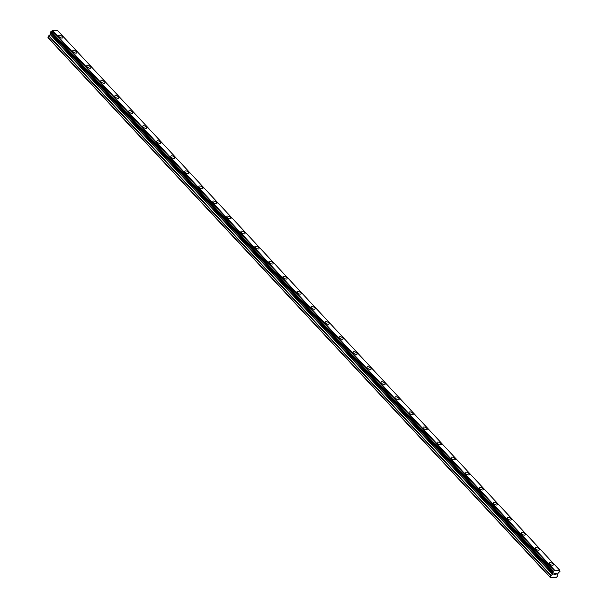 <?xml version="1.0" encoding="UTF-8"?>
<svg xmlns="http://www.w3.org/2000/svg" width="608" height="608" viewBox="0 0 608 608"><rect width="100%" height="100%" fill="white"/><g stroke="black" fill="none" stroke-linecap="round" stroke-linejoin="round"><path stroke-width="0.91" d="M58.718 35.667A2.303 1.011 -153 0 1 60.321 35.454A2.303 1.011 -153 0 1 62.442 36.693A2.303 1.011 -153 0 1 62.829 37.757A2.303 1.011 -153 0 1 61.233 37.97A2.303 1.011 -153 0 1 59.105 36.731A2.303 1.011 -153 0 1 58.725 35.659A2.303 1.011 -153 0 1 60.321 35.446A2.303 1.011 -153 0 1 62.442 36.685A2.303 1.011 -153 0 1 62.829 37.757M72.74 50.722A2.303 1.011 -153 0 1 74.336 50.51A2.303 1.011 -153 0 1 76.456 51.748A2.303 1.011 -153 0 1 76.844 52.82A2.303 1.011 -153 0 1 75.248 53.033A2.303 1.011 -153 0 1 73.12 51.794A2.303 1.011 -153 0 1 72.74 50.722A2.303 1.011 -153 0 1 74.336 50.517A2.303 1.011 -153 0 1 76.456 51.756A2.303 1.011 -153 0 1 76.844 52.82M86.754 65.786A2.303 1.011 -153 0 1 88.35 65.573A2.303 1.011 -153 0 1 90.47 66.812A2.303 1.011 -153 0 1 90.858 67.883A2.303 1.011 -153 0 1 89.262 68.096A2.303 1.011 -153 0 1 87.142 66.857A2.303 1.011 -153 0 1 86.754 65.786A2.303 1.011 -153 0 1 88.35 65.58A2.303 1.011 -153 0 1 90.47 66.819A2.303 1.011 -153 0 1 90.858 67.883M100.768 80.849A2.303 1.011 -153 0 1 102.364 80.636A2.303 1.011 -153 0 1 104.485 81.875A2.303 1.011 -153 0 1 104.872 82.946A2.303 1.011 -153 0 1 103.276 83.159A2.303 1.011 -153 0 1 101.156 81.92A2.303 1.011 -153 0 1 100.768 80.849A2.303 1.011 -153 0 1 102.364 80.644A2.303 1.011 -153 0 1 104.485 81.875A2.303 1.011 -153 0 1 104.872 82.946M114.783 95.912A2.303 1.011 -153 0 1 116.379 95.699A2.303 1.011 -153 0 1 118.499 96.938A2.303 1.011 -153 0 1 118.887 98.01A2.303 1.011 -153 0 1 117.291 98.222A2.303 1.011 -153 0 1 115.17 96.984A2.303 1.011 -153 0 1 114.783 95.912A2.303 1.011 -153 0 1 116.379 95.707A2.303 1.011 -153 0 1 118.499 96.938A2.303 1.011 -153 0 1 118.887 98.01M128.797 110.975A2.303 1.011 -153 0 1 130.393 110.762A2.303 1.011 -153 0 1 132.514 112.001A2.303 1.011 -153 0 1 132.901 113.065A2.303 1.011 -153 0 1 131.305 113.278A2.303 1.011 -153 0 1 129.185 112.047A2.303 1.011 -153 0 1 128.797 110.975A2.303 1.011 -153 0 1 130.393 110.762A2.303 1.011 -153 0 1 132.514 112.001A2.303 1.011 -153 0 1 132.901 113.073M142.812 126.038A2.303 1.011 -153 0 1 144.408 125.826A2.303 1.011 -153 0 1 146.528 127.064A2.303 1.011 -153 0 1 146.916 128.136A2.303 1.011 -153 0 1 145.32 128.341A2.303 1.011 -153 0 1 143.199 127.102A2.303 1.011 -153 0 1 142.812 126.038A2.303 1.011 -153 0 1 144.408 125.826A2.303 1.011 -153 0 1 146.528 127.064A2.303 1.011 -153 0 1 146.916 128.128M156.826 141.102A2.303 1.011 -153 0 1 158.422 140.889A2.303 1.011 -153 0 1 160.542 142.128A2.303 1.011 -153 0 1 160.93 143.192A2.303 1.011 -153 0 1 159.334 143.404A2.303 1.011 -153 0 1 157.214 142.166A2.303 1.011 -153 0 1 156.826 141.102A2.303 1.011 -153 0 1 158.422 140.889A2.303 1.011 -153 0 1 160.542 142.128A2.303 1.011 -153 0 1 160.93 143.192M170.84 156.165A2.303 1.011 -153 0 1 172.436 155.952A2.303 1.011 -153 0 1 174.564 157.191A2.303 1.011 -153 0 1 174.944 158.255A2.303 1.011 -153 0 1 173.348 158.468A2.303 1.011 -153 0 1 171.228 157.229A2.303 1.011 -153 0 1 170.84 156.165A2.303 1.011 -153 0 1 172.436 155.952A2.303 1.011 -153 0 1 174.557 157.191A2.303 1.011 -153 0 1 174.944 158.255M188.571 172.254A2.303 1.011 -153 0 1 188.959 173.318A2.303 1.011 -153 0 1 187.363 173.531A2.303 1.011 -153 0 1 185.242 172.292A2.303 1.011 -153 0 1 184.855 171.228A2.303 1.011 -153 0 1 186.451 171.015A2.303 1.011 -153 0 1 188.571 172.254M184.855 171.228A2.303 1.011 -153 0 1 186.451 171.015A2.303 1.011 -153 0 1 188.579 172.246A2.303 1.011 -153 0 1 188.959 173.318M198.869 186.291A2.303 1.011 -153 0 1 200.465 186.078A2.303 1.011 -153 0 1 202.593 187.31A2.303 1.011 -153 0 1 202.973 188.381A2.303 1.011 -153 0 1 201.377 188.594A2.303 1.011 -153 0 1 199.257 187.355A2.303 1.011 -153 0 1 198.869 186.291A2.303 1.011 -153 0 1 200.465 186.078A2.303 1.011 -153 0 1 202.586 187.317A2.303 1.011 -153 0 1 202.973 188.381M212.884 201.347A2.303 1.011 -153 0 1 214.48 201.134A2.303 1.011 -153 0 1 216.608 202.373A2.303 1.011 -153 0 1 216.988 203.444A2.303 1.011 -153 0 1 215.392 203.657A2.303 1.011 -153 0 1 213.271 202.418A2.303 1.011 -153 0 1 212.884 201.347A2.303 1.011 -153 0 1 214.48 201.142A2.303 1.011 -153 0 1 216.6 202.38A2.303 1.011 -153 0 1 216.988 203.444M226.898 216.41A2.303 1.011 -153 0 1 228.494 216.197A2.303 1.011 -153 0 1 230.622 217.436A2.303 1.011 -153 0 1 231.002 218.508A2.303 1.011 -153 0 1 229.406 218.72A2.303 1.011 -153 0 1 227.286 217.482A2.303 1.011 -153 0 1 226.898 216.41A2.303 1.011 -153 0 1 228.494 216.205A2.303 1.011 -153 0 1 230.614 217.444A2.303 1.011 -153 0 1 231.01 218.508M240.912 231.481A2.303 1.011 -153 0 1 242.508 231.268A2.303 1.011 -153 0 1 244.629 232.507A2.303 1.011 -153 0 1 245.016 233.571A2.303 1.011 -153 0 1 243.42 233.784A2.303 1.011 -153 0 1 241.3 232.545A2.303 1.011 -153 0 1 240.912 231.473A2.303 1.011 -153 0 1 242.508 231.26A2.303 1.011 -153 0 1 244.636 232.499A2.303 1.011 -153 0 1 245.024 233.571M258.643 247.562A2.303 1.011 -153 0 1 259.031 248.634A2.303 1.011 -153 0 1 257.435 248.847A2.303 1.011 -153 0 1 255.314 247.608A2.303 1.011 -153 0 1 254.927 246.536A2.303 1.011 -153 0 1 256.523 246.331A2.303 1.011 -153 0 1 258.643 247.562M254.927 246.536A2.303 1.011 -153 0 1 256.523 246.324A2.303 1.011 -153 0 1 258.651 247.562A2.303 1.011 -153 0 1 259.038 248.634M268.941 261.6A2.303 1.011 -153 0 1 270.537 261.387A2.303 1.011 -153 0 1 272.665 262.626A2.303 1.011 -153 0 1 273.053 263.697A2.303 1.011 -153 0 1 271.449 263.91A2.303 1.011 -153 0 1 269.329 262.671A2.303 1.011 -153 0 1 268.941 261.6A2.303 1.011 -153 0 1 270.537 261.394A2.303 1.011 -153 0 1 272.658 262.626A2.303 1.011 -153 0 1 273.045 263.697M282.956 276.663A2.303 1.011 -153 0 1 284.552 276.45A2.303 1.011 -153 0 1 286.68 277.689A2.303 1.011 -153 0 1 287.067 278.76A2.303 1.011 -153 0 1 285.464 278.966A2.303 1.011 -153 0 1 283.343 277.734A2.303 1.011 -153 0 1 282.956 276.663A2.303 1.011 -153 0 1 284.552 276.458A2.303 1.011 -153 0 1 286.672 277.689A2.303 1.011 -153 0 1 287.067 278.753M296.97 291.726A2.303 1.011 -153 0 1 298.566 291.513A2.303 1.011 -153 0 1 300.694 292.752A2.303 1.011 -153 0 1 301.082 293.824A2.303 1.011 -153 0 1 299.478 294.029A2.303 1.011 -153 0 1 297.358 292.798A2.303 1.011 -153 0 1 296.97 291.726A2.303 1.011 -153 0 1 298.566 291.513A2.303 1.011 -153 0 1 300.694 292.752A2.303 1.011 -153 0 1 301.082 293.816M310.984 306.789A2.303 1.011 -153 0 1 312.58 306.576A2.303 1.011 -153 0 1 314.708 307.815A2.303 1.011 -153 0 1 315.096 308.879A2.303 1.011 -153 0 1 313.492 309.092A2.303 1.011 -153 0 1 311.372 307.853A2.303 1.011 -153 0 1 310.984 306.789A2.303 1.011 -153 0 1 312.58 306.576A2.303 1.011 -153 0 1 314.708 307.815A2.303 1.011 -153 0 1 315.096 308.887M324.999 321.852A2.303 1.011 -153 0 1 326.595 321.64A2.303 1.011 -153 0 1 328.723 322.878A2.303 1.011 -153 0 1 329.11 323.942A2.303 1.011 -153 0 1 327.507 324.155A2.303 1.011 -153 0 1 325.386 322.916A2.303 1.011 -153 0 1 324.999 321.852A2.303 1.011 -153 0 1 326.595 321.64A2.303 1.011 -153 0 1 328.723 322.878A2.303 1.011 -153 0 1 329.11 323.942M339.013 336.916A2.303 1.011 -153 0 1 340.609 336.703A2.303 1.011 -153 0 1 342.737 337.942A2.303 1.011 -153 0 1 343.125 339.006A2.303 1.011 -153 0 1 341.521 339.218A2.303 1.011 -153 0 1 339.401 337.98A2.303 1.011 -153 0 1 339.013 336.916A2.303 1.011 -153 0 1 340.609 336.703A2.303 1.011 -153 0 1 342.737 337.942A2.303 1.011 -153 0 1 343.125 339.006M356.752 353.005A2.303 1.011 -153 0 1 357.139 354.069A2.303 1.011 -153 0 1 355.536 354.282A2.303 1.011 -153 0 1 353.415 353.043A2.303 1.011 -153 0 1 353.028 351.979A2.303 1.011 -153 0 1 354.624 351.766A2.303 1.011 -153 0 1 356.752 353.005M353.028 351.979A2.303 1.011 -153 0 1 354.624 351.766A2.303 1.011 -153 0 1 356.752 352.997A2.303 1.011 -153 0 1 357.139 354.069M367.042 367.042A2.303 1.011 -153 0 1 368.638 366.829A2.303 1.011 -153 0 1 370.766 368.06A2.303 1.011 -153 0 1 371.154 369.132A2.303 1.011 -153 0 1 369.55 369.345A2.303 1.011 -153 0 1 367.43 368.106A2.303 1.011 -153 0 1 367.042 367.042A2.303 1.011 -153 0 1 368.638 366.829A2.303 1.011 -153 0 1 370.766 368.068A2.303 1.011 -153 0 1 371.154 369.132M381.056 382.098A2.303 1.011 -153 0 1 382.652 381.885A2.303 1.011 -153 0 1 384.78 383.124A2.303 1.011 -153 0 1 385.168 384.195A2.303 1.011 -153 0 1 383.564 384.408A2.303 1.011 -153 0 1 381.444 383.169A2.303 1.011 -153 0 1 381.056 382.098A2.303 1.011 -153 0 1 382.66 381.892A2.303 1.011 -153 0 1 384.78 383.131A2.303 1.011 -153 0 1 385.168 384.195M395.071 397.161A2.303 1.011 -153 0 1 396.674 396.948A2.303 1.011 -153 0 1 398.795 398.187A2.303 1.011 -153 0 1 399.182 399.258A2.303 1.011 -153 0 1 397.579 399.471A2.303 1.011 -153 0 1 395.458 398.232A2.303 1.011 -153 0 1 395.071 397.161A2.303 1.011 -153 0 1 396.674 396.956A2.303 1.011 -153 0 1 398.795 398.194A2.303 1.011 -153 0 1 399.182 399.258M409.085 412.224A2.303 1.011 -153 0 1 410.689 412.011A2.303 1.011 -153 0 1 412.809 413.25A2.303 1.011 -153 0 1 413.197 414.322A2.303 1.011 -153 0 1 411.601 414.534A2.303 1.011 -153 0 1 409.473 413.296A2.303 1.011 -153 0 1 409.085 412.224A2.303 1.011 -153 0 1 410.689 412.019A2.303 1.011 -153 0 1 412.809 413.258A2.303 1.011 -153 0 1 413.197 414.322M423.1 427.287A2.303 1.011 -153 0 1 424.703 427.074A2.303 1.011 -153 0 1 426.824 428.313A2.303 1.011 -153 0 1 427.211 429.385A2.303 1.011 -153 0 1 425.615 429.598A2.303 1.011 -153 0 1 423.487 428.359A2.303 1.011 -153 0 1 423.1 427.287A2.303 1.011 -153 0 1 424.703 427.082A2.303 1.011 -153 0 1 426.824 428.313A2.303 1.011 -153 0 1 427.211 429.385M437.114 442.35A2.303 1.011 -153 0 1 438.718 442.138A2.303 1.011 -153 0 1 440.838 443.376A2.303 1.011 -153 0 1 441.226 444.448A2.303 1.011 -153 0 1 439.63 444.661A2.303 1.011 -153 0 1 437.502 443.422A2.303 1.011 -153 0 1 437.114 442.35A2.303 1.011 -153 0 1 438.718 442.145A2.303 1.011 -153 0 1 440.838 443.376A2.303 1.011 -153 0 1 441.226 444.448M451.128 457.414A2.303 1.011 -153 0 1 452.732 457.201A2.303 1.011 -153 0 1 454.852 458.44A2.303 1.011 -153 0 1 455.24 459.511A2.303 1.011 -153 0 1 453.644 459.716A2.303 1.011 -153 0 1 451.516 458.485A2.303 1.011 -153 0 1 451.128 457.414A2.303 1.011 -153 0 1 452.732 457.201A2.303 1.011 -153 0 1 454.852 458.44A2.303 1.011 -153 0 1 455.24 459.504M465.143 472.477A2.303 1.011 -153 0 1 466.746 472.264A2.303 1.011 -153 0 1 468.867 473.503A2.303 1.011 -153 0 1 469.254 474.574A2.303 1.011 -153 0 1 467.658 474.78A2.303 1.011 -153 0 1 465.53 473.548A2.303 1.011 -153 0 1 465.143 472.477A2.303 1.011 -153 0 1 466.746 472.264A2.303 1.011 -153 0 1 468.867 473.503A2.303 1.011 -153 0 1 469.254 474.567M479.157 487.54A2.303 1.011 -153 0 1 480.761 487.327A2.303 1.011 -153 0 1 482.881 488.566A2.303 1.011 -153 0 1 483.269 489.638A2.303 1.011 -153 0 1 481.673 489.843A2.303 1.011 -153 0 1 479.545 488.604A2.303 1.011 -153 0 1 479.157 487.54A2.303 1.011 -153 0 1 480.761 487.327A2.303 1.011 -153 0 1 482.881 488.566A2.303 1.011 -153 0 1 483.269 489.63M493.172 502.603A2.303 1.011 -153 0 1 494.775 502.39A2.303 1.011 -153 0 1 496.896 503.629A2.303 1.011 -153 0 1 497.283 504.693A2.303 1.011 -153 0 1 495.687 504.906A2.303 1.011 -153 0 1 493.559 503.667A2.303 1.011 -153 0 1 493.172 502.603A2.303 1.011 -153 0 1 494.775 502.39A2.303 1.011 -153 0 1 496.896 503.629A2.303 1.011 -153 0 1 497.283 504.693M507.186 517.666A2.303 1.011 -153 0 1 508.79 517.454A2.303 1.011 -153 0 1 510.91 518.692A2.303 1.011 -153 0 1 511.298 519.756A2.303 1.011 -153 0 1 509.702 519.969A2.303 1.011 -153 0 1 507.574 518.73A2.303 1.011 -153 0 1 507.186 517.666A2.303 1.011 -153 0 1 508.79 517.454A2.303 1.011 -153 0 1 510.91 518.692A2.303 1.011 -153 0 1 511.298 519.756M521.2 532.73A2.303 1.011 -153 0 1 522.804 532.517A2.303 1.011 -153 0 1 524.924 533.748A2.303 1.011 -153 0 1 525.312 534.82A2.303 1.011 -153 0 1 523.716 535.032A2.303 1.011 -153 0 1 521.588 533.794A2.303 1.011 -153 0 1 521.2 532.73A2.303 1.011 -153 0 1 522.804 532.517A2.303 1.011 -153 0 1 524.924 533.756A2.303 1.011 -153 0 1 525.312 534.82M535.215 547.793A2.303 1.011 -153 0 1 536.818 547.58A2.303 1.011 -153 0 1 538.939 548.819A2.303 1.011 -153 0 1 539.326 549.883A2.303 1.011 -153 0 1 537.73 550.096A2.303 1.011 -153 0 1 535.602 548.857A2.303 1.011 -153 0 1 535.215 547.785A2.303 1.011 -153 0 1 536.818 547.572A2.303 1.011 -153 0 1 538.939 548.811A2.303 1.011 -153 0 1 539.326 549.883M549.229 562.848A2.303 1.011 -153 0 1 550.833 562.636A2.303 1.011 -153 0 1 552.953 563.874A2.303 1.011 -153 0 1 553.341 564.946A2.303 1.011 -153 0 1 551.745 565.159A2.303 1.011 -153 0 1 549.617 563.92A2.303 1.011 -153 0 1 549.229 562.848A2.303 1.011 -153 0 1 550.833 562.643A2.303 1.011 -153 0 1 552.953 563.882A2.303 1.011 -153 0 1 553.341 564.946M554.671 573.253L554.374 573.83L555.34 573.245L554.671 573.253M554.329 573.929L554.032 574.507L554.329 573.929M554.032 574.507L554.701 574.499L554.032 574.507M553.896 574.606L554.656 574.598L553.896 574.606L554.633 573.162L555.393 573.146M555.727 573.504L556.51 573.2M556.001 573.967L555.332 574.492L556.001 573.967M555.332 574.492L556.046 574.484L555.332 574.492M556.001 574.575L555.096 574.59L556.442 573.42M555.096 574.59L555.993 574.575M559.976 571.049A1.003 0.578 -42.9 0 1 559.801 570.942A1.003 0.578 -42.9 0 1 559.74 570.426L554.215 570.502A1.003 0.578 -42.9 0 1 553.341 571.132L552.877 572.037A1.003 0.578 -42.9 0 1 553.06 572.136A1.003 0.578 -42.9 0 1 553.12 572.637L552.725 574.134L550.878 575.639L550.339 577.6L556.388 577.524L557.855 575.548L557.521 574.074L558.661 572.569A1.003 0.578 -42.9 0 1 559.52 571.946L560.036 571.262L559.71 570.737M50.958 32.604A1.003 0.578 -42.9 0 1 50.928 32.9L50.532 34.398L48.686 35.895L48.146 37.856L550.339 577.6M50.95 32.969L553.136 572.713L50.95 32.969M559.641 570.144L57.456 30.4L52.03 30.757A1.003 0.578 -42.9 0 1 51.148 31.396L50.669 32.285M554.61 570.205L52.417 30.468M554.253 570.464L52.068 30.719M554.215 570.502L52.03 30.757M553.341 571.132L51.148 31.396M553.242 571.178L51.057 31.434M553.12 572.637L50.928 32.9M550.141 577.091L47.948 37.354M553.166 571.231L50.981 31.494M553.06 571.353L50.874 31.608M552.824 571.824L50.631 32.08M552.809 571.938L50.616 32.201M552.824 571.991L50.639 32.247L552.839 572.014M553.234 572.956L51.049 33.212M553.204 573.192L51.019 33.448M552.725 574.134L50.532 34.398M552.512 574.378L50.327 34.633M551.084 575.404L48.898 35.659M550.878 575.639L48.686 35.895"/></g></svg>
